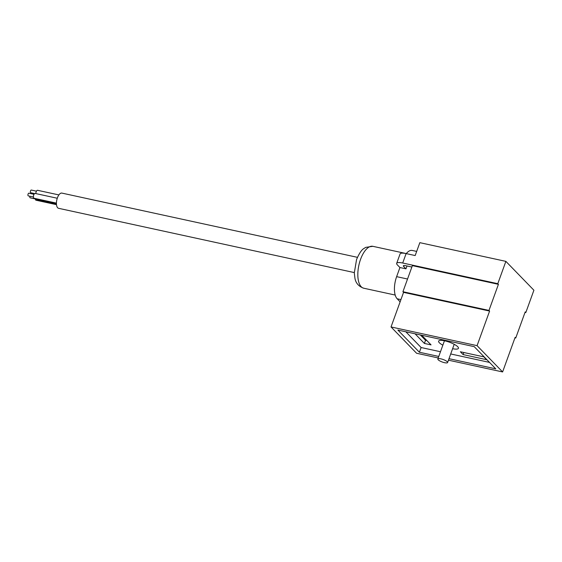 <?xml version="1.0" encoding="UTF-8"?>
<svg xmlns="http://www.w3.org/2000/svg" width="562" height="562" viewBox="0 0 562 562"><rect width="100%" height="100%" fill="white"/><g stroke="black" fill="none" stroke-linecap="round" stroke-linejoin="round"><path stroke-width="0.84" d="M354.292 272.577L58.567 208.305A7.784 3.498 -77.7 0 1 57.422 197.817A7.784 3.498 -77.7 0 1 61.876 193.096L357.439 257.333M34.612 193.595L30.734 192.752A1.377 0.618 -77.7 0 1 30.531 190.89A1.377 0.618 -77.7 0 1 31.317 190.054L36.453 191.171M35.357 198.955L30.186 197.831A1.377 0.618 -77.7 0 1 29.898 196.236M35.856 193.595A2.473 1.11 -77.7 0 1 36.172 191.797A2.473 1.11 -77.7 0 1 37.591 190.3L58.884 194.923M56.439 203.837L35.364 199.257L35.343 198.541M56.495 204.666L35.989 200.213A2.473 1.11 -77.7 0 1 35.364 199.257M56.432 203.121L34.106 198.274A2.473 1.11 -77.7 0 1 33.741 194.937A2.473 1.11 -77.7 0 1 35.16 193.44L57.275 198.245M33.439 197.009L28.304 195.892A1.377 0.618 -77.7 0 1 28.1 194.03A1.377 0.618 -77.7 0 1 28.887 193.195L34.029 194.312M498.424 284.33L412.382 265.629L402.933 291.727L488.975 310.428L498.424 284.33L497.799 283.691L402.701 263.023A10.376 2.648 -160.1 0 0 396.681 263.339A10.376 2.648 -160.1 0 0 397.376 264.899L399.933 267.533L405.968 268.84L403.621 266.423A4.025 1.026 19.9 0 1 403.347 265.819A4.025 1.026 19.9 0 1 405.687 265.693L411.869 267.041M406.249 253.617A17.296 7.77 -77.7 0 1 412.22 250.441L416.674 251.411M399.821 267.842A21.44 9.638 -77.7 0 1 399.933 267.533L396.632 276.652A17.296 7.77 102.3 0 0 397.165 298.78L400.938 299.602M497.799 283.691L505.877 261.365L419.835 242.665L415.17 255.555L406.115 253.588A10.376 2.648 -160.1 0 0 400.095 253.905L396.681 263.339M488.975 310.428L489.6 311.067L403.558 292.366L391.033 326.951L477.075 345.651L489.6 311.067M402.933 291.727L403.558 292.366M505.877 261.365L533.9 290.231L525.821 312.549L525.196 311.91L515.747 338.001L514.961 337.832M515.747 338.001L515.129 337.362L502.611 371.946L477.075 345.651M525.821 312.549L525.027 312.381M438.227 357.952L416.568 353.245L391.033 326.951M407.007 265.981L405.968 268.84M400.13 301.836L397.165 298.78M502.611 371.946L448.455 360.179M448.996 358.675L495.782 368.848L474.237 346.656L397.861 330.056L419.407 352.248L438.767 356.456M419.407 352.248L421.114 347.527L405.827 331.784M489.523 362.399L450.703 353.962M440.475 351.735L421.114 347.527M452.607 348.707A10.552 2.698 -160.1 0 0 458.444 348.328A10.552 2.698 -160.1 0 0 457.735 346.733A10.552 2.698 -160.1 0 0 447.043 341.415A10.552 2.698 -160.1 0 0 438.613 341.141A10.552 2.698 -160.1 0 0 439.322 342.736A10.552 2.698 -160.1 0 0 442.856 345.173M415.037 333.786L424.401 343.438L431.047 344.878L421.676 335.233M463.088 354.58L486.636 359.694L483.896 356.87L460.348 351.756L463.088 354.58L463.833 352.514M444.591 362.694A5.184 1.328 -160.1 0 0 447.605 362.532A5.184 1.328 -160.1 0 0 440.854 358.844A5.184 1.328 -160.1 0 0 437.847 359.006A5.184 1.328 -160.1 0 0 444.591 362.694M426.874 340.586L425.539 340.291L420.348 334.945M425.539 340.291L424.401 343.438M395.198 295.057L363.74 288.222A21.44 9.638 -77.7 0 1 360.572 259.314A21.44 9.638 -77.7 0 1 372.845 246.318L406.277 253.581M406.115 253.588L402.701 263.023M396.632 276.652L407.534 279.019M403.945 265.524L403.621 266.423M363.74 288.222C358.682 286.423 355.746 283.072 354.924 278.169L354.299 272.984L356.561 259.525C359.195 253.364 361.689 249.668 364.021 248.439L365.736 247.364L372.845 246.318M454.208 344.295L447.605 362.532M444.451 340.762L437.847 359.006"/></g></svg>
